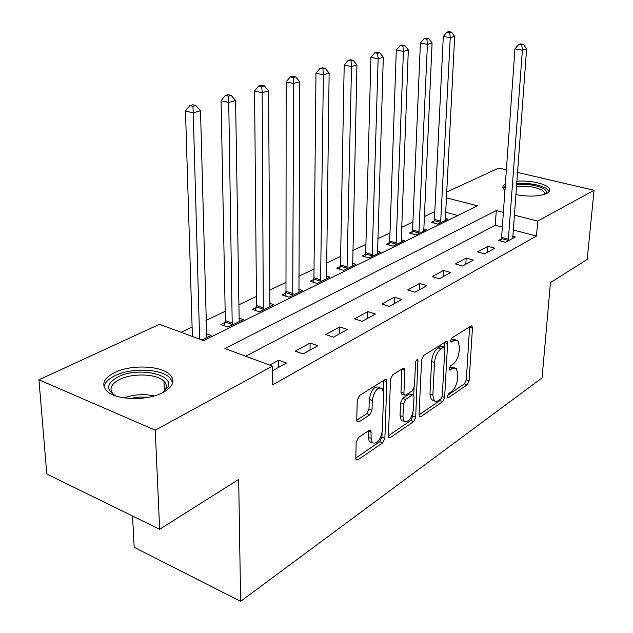 <?xml version="1.0" encoding="UTF-8"?>
<svg xmlns="http://www.w3.org/2000/svg" width="633" height="633" viewBox="0 0 633 633"><rect width="100%" height="100%" fill="white"/><g stroke="black" fill="none" stroke-linecap="round" stroke-linejoin="round"><path stroke-width="0.95" d="M447.507 396.353L447.8 397.556L448.647 397.54L467.233 384.777L469.124 380.726L472.455 327.949L471.973 326.035L470.912 326.042L452.017 337.824L450.625 340.752L450.965 342.081L454.265 340.522L457.896 340.53L459.431 346.536L459.162 351.03C458.49 357.028 456.401 361.443 452.904 364.284L450.435 365.898L449.05 368.817L449.367 370.076L452.666 368.453L456.377 368.414L457.794 374.15L457.54 378.558C456.868 384.453 454.795 388.86 451.329 391.772L448.876 393.441L447.507 396.353M114.526 372.6C130.904 364.276 161.407 365.478 170.055 374.815C175.428 380.844 173.102 386.731 163.085 392.468C147.536 401.1 116.029 400.365 106.969 391.147C100.987 384.587 103.511 378.399 114.526 372.6M516.773 181.236C529.956 180.033 547.268 183.966 549.349 188.769C550.18 190.493 549.333 192.036 546.801 193.389C539.063 196.554 528.721 196.95 515.784 194.576M358.444 437.522L356.181 442.174L355.778 458.221L356.173 459.835L357.867 459.89L382.712 442.823L384.872 438.329L386.866 381.604L386.383 379.76L384.888 379.689L359.536 395.498L357.241 400.175L356.743 420.106L357.186 421.839L358.848 421.926L369.767 414.837L371.998 410.247L372.299 400.507C374.174 390.838 377.521 386.818 382.332 388.456L383.606 393.307L382.324 430.741C380.386 440.418 377.023 444.406 372.251 442.712L371.152 438.273L370.914 430.353L369.308 430.298L358.444 437.522M517.43 172.413L594.063 190.264L587.202 259.403L550.449 282.603L542.077 377.901L240.619 601.35L238.688 479.41L159.658 529.299L155.243 430.187L38.937 379.8L159.476 324.294L203.541 340.609L477.496 205.78L446.265 197.852M594.063 190.264L537.71 221.075L514.257 215.117M503.377 212.356L496.28 210.552L224.889 348.514L272.427 366.119L272.499 384.943L536.483 236.038L537.71 221.075M272.427 366.119L155.243 430.187M419.046 414.963L419.457 416.664L420.803 416.664L442.665 401.646L444.635 397.469L447.61 343.529L447.12 341.63L445.941 341.614L423.699 355.485L421.618 359.821L419.046 414.963M413.634 421.586L390.355 437.577L388.852 437.553L388.44 435.892L390.498 379.325L392.682 374.831L402.976 368.414L404.368 368.461L404.859 370.329L403.917 393.259L404.368 395.039L405.777 395.071L412.368 390.767L414.457 386.399L415.517 362.725C415.96 360.367 416.759 359.362 417.915 359.694L415.699 417.258L413.634 421.586L410.746 420.51L388.448 435.757M504.936 190.335L503.251 188.507C502.373 186.822 503.085 185.311 505.387 183.981M536.483 236.038L513.149 229.937M502.333 227.112L495.275 225.269L245.707 356.221M501.296 238.973L498.63 240.429L505.609 242.297L515.325 236.948L512.683 236.251M487.798 246.324L477.559 251.902L484.633 253.857L494.832 248.239L487.798 246.324L487.402 252.338M466.189 258.09L455.428 263.945L462.604 265.995L473.318 260.092L466.189 258.09L465.825 264.222M443.48 270.449L432.165 276.613L439.437 278.765L450.704 272.554L443.48 270.449L443.147 276.716M419.584 283.457L407.668 289.946L415.042 292.201L426.911 285.665L419.584 283.457L419.299 289.859M394.414 297.162L381.841 304.006L389.327 306.38L401.844 299.48L394.414 297.162L394.169 303.705M367.86 311.618L354.583 318.842L362.163 321.342L375.385 314.055L367.86 311.618L367.67 318.312M339.802 326.889L325.766 334.533L333.441 337.167L347.43 329.461L339.802 326.889L339.676 333.733M310.115 343.054L295.239 351.149L303.017 353.934L317.845 345.768L310.115 343.054L310.051 350.057M272.443 370.78L286.472 363.049L278.647 360.185L269.642 365.083M434.784 211.596L424.205 216.628M412.922 221.993L401.544 227.405M389.991 232.904L377.759 238.72M365.929 244.354L352.771 250.613M340.641 256.381L326.47 263.122M314.031 269.041L298.76 276.297M285.997 282.373L269.531 290.207M256.42 296.442L238.641 304.9M225.174 311.309L205.954 320.448M192.1 327.039L181.07 332.285M457.809 215.473L445.513 212.261M434.127 221.028L431.342 222.373L437.87 224.129L448.014 219.145L445.189 218.401M412.297 231.623L409.385 233.039L415.992 234.867L426.626 229.644L423.651 228.837M389.422 242.724L386.367 244.211L393.061 246.126L404.202 240.651L401.077 239.772M365.415 254.387L362.203 255.946L368.976 257.947L380.686 252.195L377.379 251.238M340.198 266.628L336.819 268.273L343.672 270.37L355.975 264.325L352.486 263.273M313.659 279.517L310.107 281.242L317.038 283.442L329.991 277.08L326.288 275.925M285.705 293.087L281.962 294.907L288.972 297.217L302.629 290.515L298.697 289.241M256.223 307.401L252.266 309.323L259.356 311.76L273.772 304.679L269.587 303.27M225.071 322.529L220.885 324.563L228.054 327.119L243.294 319.641L238.839 318.075M206.295 333.718L211.066 335.458L201.856 339.984M132.511 515.998L134.196 547.292L240.619 601.35M446.566 192.084L498.749 168.061L506.384 169.842M159.658 529.299L46.787 473.998L38.937 379.8M495.275 225.269L496.28 210.552M278.647 360.185L278.655 367.354M454.423 367.749L449.802 367.488L452.666 368.453M449.216 367.876L449.802 367.488M455.926 339.889L451.376 339.589L454.265 340.522M450.743 339.984L451.376 339.589M447.729 395.229L464.432 383.812L466.323 379.768L469.607 326.85M444.461 347.129L444.714 342.382M419.054 414.837L439.824 400.634L441.336 398.466M440.892 398.885L442.277 395.949L444.857 348.498L444.516 347.177L443.678 347.169L440.995 348.854C437.348 351.726 435.188 356.26 434.515 362.448L432.845 395.166L434.206 400.721L434.911 401.251L437.261 401.235L440.892 398.885M444.05 347.026L440.774 346.211L443.678 347.169M433.921 400.38L431.342 399.692L429.965 394.145L431.603 361.467C432.268 355.279 434.428 350.761 438.083 347.897L440.774 346.211M402.216 394.264L401.425 393.979L400.966 392.199L401.892 369.086M414.045 388.361L413.729 395.364M412.961 412.732L412.803 416.19L415.699 417.258M402.952 416.68L404.076 421.238C408.507 422.638 411.616 418.761 413.42 409.622L413.99 396.867L413.547 395.103L412.178 395.079L405.595 399.415L403.482 403.822L402.952 416.68L400.032 415.596L401.164 420.154L403.229 420.921M412.795 394.834L409.258 394.035L412.178 395.079M400.032 415.596L400.547 402.746L402.659 398.355L409.258 394.035M410.746 420.51L412.803 416.19M371.658 442.483L369.292 441.557L368.177 437.118L368.359 430.931M379.958 387.594L379.333 387.372C374.507 385.734 371.152 389.746 369.284 399.399L372.299 400.507M356.743 420.185L366.768 413.705L368.999 409.124L369.284 399.399M383.495 391.289L383.867 380.33M355.786 458.086L379.776 441.684L381.936 437.197L382.079 432.932M445.284 220.49L454.676 36.35L450.245 37.648L443.306 36.445L434.404 219.461L433.621 222.99M449.715 32.631L451.487 32.125L448.718 31.65L446.938 32.156L449.715 32.631L450.245 37.648L440.639 222.769M451.487 32.125L454.676 36.35M443.306 36.445L446.938 32.156M508.267 240.833L522.391 50.173L526.616 48.765L512.714 238.388M500.774 240.999L501.605 237.367L514.945 48.883L522.391 50.173L521.742 44.959L523.444 44.405L520.461 43.899L518.767 44.452L521.742 44.959M518.767 44.452L514.945 48.883M526.616 48.765L523.444 44.405M423.762 231.053L432.078 42.973L427.417 44.334L420.383 43.076L412.581 230.024L411.774 233.696M426.895 39.183L428.763 38.645L425.954 38.154L424.086 38.684L426.895 39.183L427.417 44.334L418.904 233.442M428.763 38.645L432.078 42.973M420.383 43.076L424.086 38.684M401.211 242.123L408.317 49.928L403.419 51.36L396.29 50.047L389.706 241.094L388.868 244.931M402.912 46.067L404.875 45.505L402.026 44.983L400.064 45.544L402.912 46.067L403.419 51.36L396.108 244.631M404.875 45.505L408.317 49.928M396.29 50.047L400.064 45.544M377.537 253.746L383.305 57.247L378.146 58.758L370.93 57.381L365.7 252.717L364.83 256.721M377.664 53.314L379.729 52.721L376.849 52.183L374.776 52.768L377.664 53.314L378.146 58.758L372.18 256.373M379.729 52.721L383.305 57.247M370.93 57.381L374.776 52.768M352.668 265.947L356.949 64.962L351.505 66.552L344.194 65.112L340.475 264.926L339.573 269.112M351.046 60.958L353.23 60.325L350.302 59.763L348.118 60.388L351.046 60.958L351.505 66.552L347.034 268.716M353.23 60.325L356.949 64.962M344.194 65.112L348.118 60.388M516.528 184.559C527.36 183.744 536.309 185.065 543.375 188.523C546.279 190.28 547.023 192.013 545.591 193.722L545.195 194.094M544.412 194.371L544.435 192.353L541.983 190.09C535.146 186.775 526.616 185.572 516.378 186.498M549.191 191.467L545.923 188.199C538.366 184.448 528.595 182.882 516.599 183.523M505.221 186.331L503.148 188.31M115.981 396.005C105.64 389.912 106.281 383.574 117.88 376.975C137.867 366.38 176.124 374.475 167.405 387.792L161.985 393.014M163.267 392.151L165.348 389.564C166.962 386.589 166.503 383.812 163.971 381.232C157.024 373.723 132.542 372.79 119.51 379.523C110.775 384.199 108.781 389.16 113.513 394.399L114.605 395.309M172.714 382.743L169.976 377.933C161.383 368.628 131.11 367.433 114.858 375.733C108.243 379.017 104.667 382.807 104.121 387.103M326.509 278.789L329.128 73.104L323.384 74.789L315.978 73.27L313.944 277.768L313.003 282.16M322.949 69.021L325.251 68.356L322.292 67.763L319.981 68.419L322.949 69.021L323.384 74.789L320.583 281.701M325.251 68.356L329.128 73.104M315.978 73.27L319.981 68.419M298.958 292.311L299.726 81.712L293.641 83.493L286.148 81.894L285.989 291.299L285.008 295.912M293.237 77.55L295.674 76.846L292.675 76.221L290.238 76.917L293.237 77.55L293.641 83.493L292.707 295.382M295.674 76.846L299.726 81.712M286.148 81.894L290.238 76.917M269.903 306.578L268.598 90.828L262.149 92.711L254.569 91.025L256.507 305.565L255.479 310.431M261.777 86.579L264.365 85.835L261.326 85.178L258.739 85.914L261.777 86.579L262.149 92.711L263.304 309.822M264.365 85.835L268.598 90.828M254.569 91.025L258.739 85.914M239.203 321.651L235.579 100.489L228.742 102.491L221.067 100.718L225.356 320.646L224.28 325.773M228.402 96.161L231.148 95.369L228.086 94.673L225.332 95.456L228.402 96.161L228.742 102.491L232.224 325.069M231.148 95.369L235.579 100.489M221.067 100.718L225.332 95.456M206.73 337.587L200.511 110.751L193.231 112.888L185.485 111.004L192.392 336.479M192.946 106.336L195.866 105.497L192.764 104.762L189.845 105.592L192.946 106.336L193.231 112.888L199.624 339.161M195.866 105.497L200.511 110.751M185.485 111.004L189.845 105.592M447.586 397.168L448.647 397.54M450.751 341.749L451.78 342.081M449.153 369.719L450.198 370.076M469.599 327.047L472.455 327.949M466.323 379.768L469.124 380.726M464.432 383.812L467.233 384.777M444.706 342.58L447.61 343.529M442.19 396.606L444.635 397.469M439.824 400.634L442.665 401.646M419.149 416.055L420.803 416.664M438.083 347.897L440.995 348.854M431.603 361.467L434.515 362.448M429.965 394.145L432.845 395.166M388.527 436.873L390.355 437.577M401.884 369.292L404.859 370.329M400.966 392.199L403.917 393.259M416.316 360.351L418.255 361.016M402.659 398.355L405.595 399.415M400.547 402.746L403.482 403.822M368.39 430.915L371.334 432.046M368.177 437.118L371.152 438.273M368.999 409.124L371.998 410.247M366.768 413.705L369.767 414.837M356.854 421.167L358.848 421.926M383.867 380.536L386.866 381.604M381.936 437.197L384.872 438.329M379.776 441.684L382.712 442.823M355.849 459.083L357.867 459.89M434.404 219.461L440.924 221.202M434.23 220.608L440.75 222.357M508.378 240.413L501.407 238.546M508.576 239.219L501.605 237.367M412.581 230.024L419.188 231.836M412.407 231.195L419.006 233.015M389.706 241.094L396.393 242.993M389.532 242.297L396.218 244.196M365.7 252.717L372.465 254.703M365.526 253.944L372.291 255.93M340.475 264.926L347.327 266.999M340.309 266.176L347.153 268.257M124.06 397.888C134.022 394.422 144.071 393.766 154.223 395.926M148.66 397.263L139.181 397.057L129.757 398.497M313.944 277.768L320.868 279.944M313.77 279.05L320.702 281.234M285.989 291.299L293 293.585M285.823 292.612L292.826 294.907M256.507 305.565L263.589 307.978M256.341 306.918L263.423 309.331M225.356 320.646L232.509 323.186M225.19 322.023L232.351 324.571M471.403 325.86L471.973 326.035M446.463 341.416L447.12 341.63M431.342 399.692L434.206 400.721M403.561 368.184L404.368 368.461M401.425 393.979L404.368 395.039M417.384 359.52L417.915 359.694M401.164 420.154L404.076 421.238M370.004 430.005L370.914 430.353M369.292 441.557L372.251 442.712M385.505 379.452L386.383 379.76M544.261 194.418L544.435 192.353M544.997 194.173L545.591 193.722M164.366 390.972L163.971 381.232M165.348 389.564L167.405 387.792"/></g></svg>
